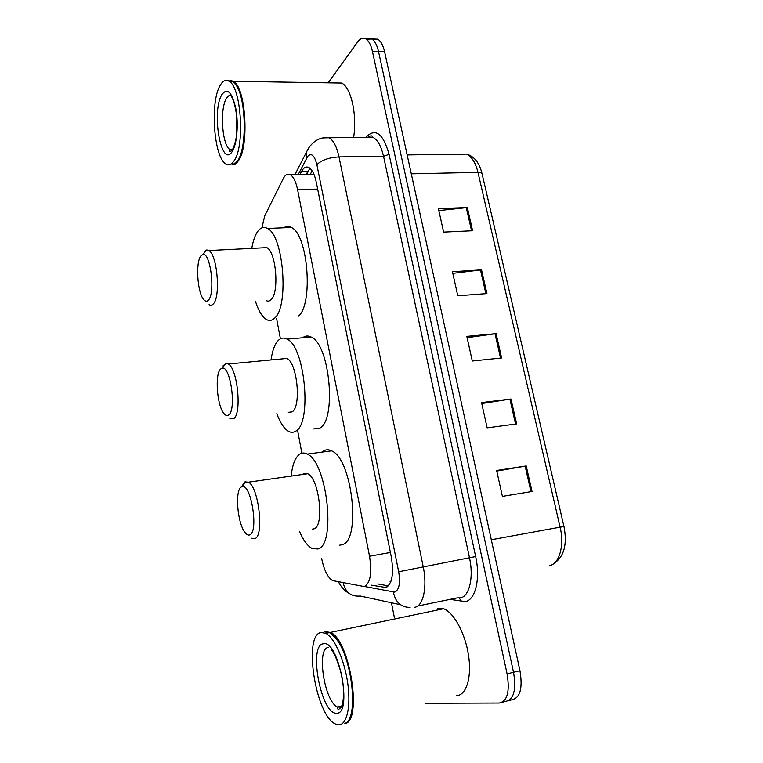 <?xml version="1.0" encoding="UTF-8"?>
<svg xmlns="http://www.w3.org/2000/svg" width="763" height="763" viewBox="0 0 763 763"><rect width="100%" height="100%" fill="white"/><g stroke="black" fill="none" stroke-linecap="round" stroke-linejoin="round"><path stroke-width="1.14" d="M390.112 581.559L390.942 581.32M321.604 558.354C324.056 570.123 327.718 577.534 332.582 580.576L364.228 586.547C370.351 583.323 372.115 573.213 369.53 556.227L297.57 189.634C295.92 181.737 293.517 176.778 290.369 174.756C287.67 173.363 285.286 174.67 283.216 178.685L264.723 215.843L261.928 227.841M313.86 174.117L311.037 174.326M276.626 318.676L280.412 338.829M297.694 430.914L301.871 453.203M371.419 585.164L385.687 587.472C392.077 584.258 393.966 574.167 391.343 557.209L316.302 182.281C314.633 174.479 312.191 169.577 308.958 167.574C306.144 166.162 303.645 167.498 301.471 171.57L299.926 174.555M328.138 82.843L357.818 41.727C360.279 38.417 362.864 37.416 365.582 38.732C368.624 40.487 370.904 44.674 372.411 51.293L507.08 673.863C509.97 691.545 507.357 701.273 499.24 703.047L425.401 703.305M394.328 617.296L391.448 602.76M372.478 39.476L377.656 39.161C380.747 40.897 383.055 45.065 384.581 51.655L519.956 670.725L513.537 672.289C516.427 689.924 513.785 699.633 505.611 701.416C513.785 699.633 516.427 689.924 513.537 672.289L378.515 51.474L513.537 672.289L507.08 673.863M366.459 39.294L371.629 38.951C374.7 40.687 376.998 44.864 378.515 51.474C376.998 44.864 374.7 40.687 371.629 38.951L365.582 38.732M306.106 174.431L309.978 168.28M388.329 585.898L377.761 583.933M438.839 210.578L467.328 207.555L438.401 208.623L443.627 232.114L472.612 230.75L467.328 207.555M452.802 273.364L481.529 269.854L452.44 271.733L457.79 295.786L486.937 293.602L481.529 269.854M496.77 471.067L526.222 465.945L496.637 470.475L502.397 496.37L532.04 491.477L526.222 465.945M481.749 403.551L510.962 398.992L481.539 402.597L487.156 427.852L516.646 423.913L510.962 398.992M467.099 337.675L496.074 333.65L466.813 336.369L472.297 361.013L501.615 357.971L496.074 333.65M519.956 670.725C522.846 688.302 520.175 697.992 511.935 699.795L508.635 700.644M325.286 631.688L330.389 632.413C350.036 639.604 363.016 723.429 344.285 723.639M437.743 608.245L443.57 608.74C453.842 612.441 465.306 633.376 468.558 655.551C471.916 677.735 466.183 695.684 456.388 695.627M325.601 632.079L329.339 632.622M331.962 634.206L336.369 638.803C349.912 655.083 358.066 703.972 349.444 718.269M324.637 631.812L329.549 632.584L335.978 638.497C352.411 657.973 358.906 719.328 344.962 723.362M321.376 632.489L325.791 633.366C334.461 637.687 344.542 660.148 347.775 683.534C351.094 706.948 346.688 725.432 338.486 724.85L335.386 723.982C315.224 715.293 302.921 633.519 321.376 632.489M241.356 486.956L242.214 486.632C251.151 483.465 258.848 532.145 249.768 534.873C248.223 535.521 246.583 534.663 244.847 532.297C237.312 522.779 234.756 489.932 241.356 486.956M242.09 485.917L244.837 481.958L248.452 482.178C258.771 487.118 264.332 536.246 254.832 538.64L251.637 538.249M312.344 529.121L313.974 528.854C324.685 526.27 319.201 478.344 307.689 473.728L303.626 473.585L302.463 474.472M291.247 475.349C292.525 464.142 295.424 457.018 299.954 453.995C302.196 452.669 304.628 452.707 307.241 454.099C327.146 461.93 336.435 545.612 317.751 548.988L311.886 548.368C307.375 545.831 303.226 540.128 299.449 531.258M322.167 452.087L323.941 450.771C326.278 449.445 328.815 449.464 331.533 450.828C352.248 458.449 361.462 541.253 341.967 544.772L339.716 545.163M220.65 369.015L222.195 368.176C230.436 365.458 236.664 409.826 228.709 414.9C227.069 416.169 225.333 415.52 223.492 412.945C216.826 404.304 214.823 373.803 220.65 369.015M222.939 365.963L225.953 363.388L228.328 364.008C237.617 368.596 242.024 413.737 233.678 418.696L229.835 418.811M288.3 412.316L292.067 411.877C301.538 406.87 297.293 362.797 286.907 358.438L282.148 358.896M271.037 359.945C272.401 350.303 274.928 343.693 278.629 340.107C281.204 337.78 284.027 337.456 287.088 339.134C305.057 346.564 312.191 423.532 295.682 431.171C293.412 432.631 291.018 432.678 288.519 431.314C284.113 428.72 280.212 422.836 276.807 413.66M302.625 337.78C305.248 335.691 308.09 335.443 311.151 337.036C329.864 344.313 336.874 420.499 319.602 428.186L313.479 428.949M200.803 255.996L202.91 254.489C210.445 252.105 215.509 292.954 208.528 299.983C206.84 301.919 205.047 301.538 203.149 298.838C197.245 290.951 195.633 262.31 200.803 255.996M204.226 251.752L206.754 249.94L208.89 250.531C217.245 254.756 220.774 296.693 213.411 303.788C212.076 305.353 210.636 305.639 209.091 304.628M266.182 300.565C267.899 301.538 269.53 301.242 271.056 299.706C279.468 292.668 276.158 251.704 266.812 247.632L262.596 247.841M251.78 248.385C253.135 240.431 255.262 234.575 258.161 230.836C260.984 227.355 264.093 226.563 267.479 228.471C283.655 235.424 289.177 307.003 274.527 318.209C271.943 320.66 269.234 321.089 266.382 319.487C262.129 316.855 258.485 310.808 255.452 301.328M283.769 227.775C286.163 226.125 288.672 226.02 291.313 227.46C308.166 234.317 313.517 305.181 298.161 316.359M230.34 80.458L233.373 81.298C245.829 87.011 249.463 146.61 238.361 160.774C236.53 163.511 234.575 164.808 232.505 164.665M335.281 82.957L341.576 83.062C351.056 87.106 357.37 115.28 353.584 137.588M228.824 81.126L232.133 81.279M234.861 83.377L236.568 85.666C246.535 99.8 247.231 148.241 237.903 160.392L236.816 161.842M228.166 80.783L232.572 81.288L236.225 85.275C246.296 99.552 247.002 148.518 237.579 160.783L233.106 164.56M220.087 85.532C222.777 80.754 225.753 79.323 228.995 81.231C241.356 86.953 245.018 146.658 234.041 160.84C231.485 164.617 228.795 165.647 225.953 163.95C213.974 158.055 209.758 102.633 220.087 85.532M313.231 172.753L313.326 173.859M390.389 552.46L369.53 556.227M317.666 189.09L297.57 189.634M364.533 586.489L394.757 592.117C399.154 589.98 400.461 583.199 398.677 571.773L316.874 164.684C314.547 155.461 311.514 152.648 307.794 156.253L298.18 174.593M322.968 137.941L329.13 137.741C333.479 140.363 336.769 146.763 339.001 156.92L423.188 566.604C427.518 586.69 423.284 606.261 414.824 607.253M365.715 137.512C375.224 127.459 383.016 133.077 389.092 154.374L475.654 556.542L398.677 571.773M309.549 146.687L306.554 151.913L306.831 157.769M475.654 556.542C480.671 578.707 475.33 600.424 465.125 601.606L450.075 599.365M417.685 606.022L457.275 597.887L460.27 597.896C469.264 596.78 473.918 577.496 469.493 557.839L383.531 156.291C381.252 146.324 377.799 140.039 373.183 137.464L366.908 137.502M502.245 702.275L505.611 701.416M372.411 51.293L384.581 51.655M371.657 137.474L372.411 136.52M400.546 604.725L360.25 596.027C351.218 596.847 345.515 592.45 343.15 582.818M316.874 164.684C321.528 160.125 328.901 157.54 339.001 156.92L383.531 156.291L389.092 154.374M459.145 598.02L461.739 601.568M393.393 592.126C395.434 602.16 401.004 607.272 410.103 607.453M306.688 174.412L309.845 168.404M387.213 586.814L383.703 587.5M307.661 171.446L301.471 171.57M407.165 154.927L466.527 154.107C474.3 156.31 479.479 162.891 482.073 173.84C481.825 172.848 480.461 172.352 477.972 172.371C475.559 162.672 471.744 156.587 466.527 154.107L459.517 154.202M549.494 565.612C559.289 564.076 564.61 545.564 560.109 527.157L563.991 526.613C567.367 544.353 564.115 556.57 554.224 563.247M491.315 539.756L560.109 527.157L477.972 172.371L411.295 173.821M495.015 333.774L500.547 358.085M509.903 399.144L515.578 424.056M525.154 466.117L530.972 491.658M480.48 269.959L485.888 293.679M466.288 207.631L471.563 230.798M341.156 707.253L337.456 706.996C324.218 701.502 316.178 647.625 328.462 647.453M323.464 643.781C338.791 639.327 353.116 715.322 336.33 713.243C320.822 714.073 308.147 644.325 323.464 643.781M232.047 150.216L230.102 149.691C222.195 145.886 219.515 109.328 226.392 98.513C228.013 95.728 229.787 94.765 231.723 95.613M221.795 94.746C227.231 87.383 231.885 91.894 235.767 108.279C238.724 123.778 236.988 144.264 232.286 151.379C221.48 169.529 211.055 112.18 221.795 94.746M312.143 170.836L310.283 174.336M313.917 174.26L290.369 174.756M367.375 137.502C373.088 134.002 371.943 137.111 373.183 137.464L329.13 137.741C320.67 136.787 313.707 140.43 308.223 148.671L294.947 174.66M338.467 581.902C341.452 587.481 345 591.287 349.101 593.337M482.073 173.84L563.991 526.594M377.656 39.161L371.629 38.951M330.389 632.413L443.57 608.74M325.791 633.366L329.549 632.584M331.285 649.237C330.789 650.572 333.784 648.178 341.252 673.395C344.332 686.929 344.161 700.968 341.452 706.71C339.297 709.332 338.047 709.991 337.694 708.665L337.456 706.996L341.786 705.947M242.214 486.632L245.858 481.558M248.452 482.178L307.689 473.728M307.241 454.099L331.533 450.828M222.195 368.176L225.953 363.388M228.328 364.008L286.907 358.438M287.088 339.134L311.151 337.036M202.91 254.489L206.754 249.94M208.89 250.531L266.812 247.632M267.479 228.471L291.313 227.46M233.373 81.298L341.576 83.062M228.995 81.231L232.572 81.288M231.637 96.739L233.144 100.039C234.861 104.064 236.768 114.755 236.816 118.666L236.53 134.984C236.377 137.359 234.813 145.752 232.343 149.806C230.436 151.656 229.51 152.075 229.577 151.064L230.102 149.691L232.391 149.672"/></g></svg>
